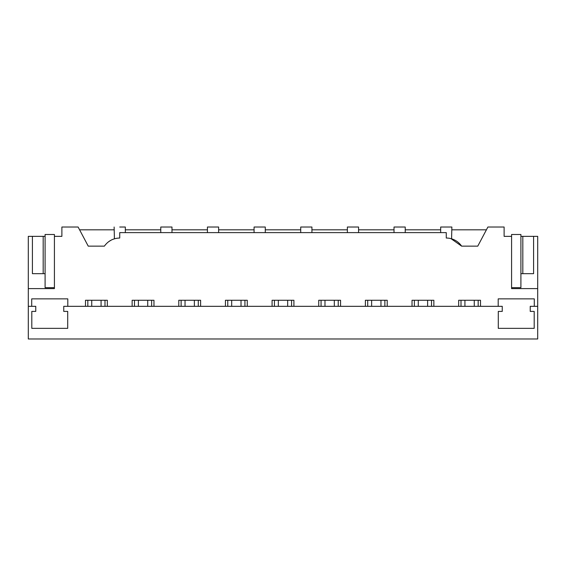 <?xml version="1.0" encoding="UTF-8"?>
<svg xmlns="http://www.w3.org/2000/svg" width="566" height="566" viewBox="0 0 566 566"><rect width="100%" height="100%" fill="white"/><g stroke="black" fill="none" stroke-linecap="round" stroke-linejoin="round"><path stroke-width="0.85" d="M28.3 306.326L35.764 306.326L35.764 311.406L31.802 311.406L31.802 328.351L67.715 328.351L67.715 311.406L63.753 311.406L63.753 306.326L502.247 306.326L502.247 311.406L498.285 311.406L498.285 328.351L534.198 328.351L534.198 311.406L530.236 311.406L530.236 306.326L537.7 306.326L537.7 338.977L28.3 338.977L28.3 236.355L43.179 236.355L43.179 273.668L45.096 273.668L45.096 287.662L54.421 287.662M537.7 306.326L537.7 288.596L511.579 288.596L511.579 236.355L504.115 236.355L504.115 227.023L487.892 227.023L477.761 246.146L461.63 246.146A18.657 18.657 0 0 0 446.27 238.031L446.27 232.619L119.73 232.619L119.73 238.031C113.278 238.215 108.156 240.918 104.37 246.146L88.239 246.146L78.108 227.023L61.885 227.023L61.885 236.355L54.421 236.355L54.421 234.487L45.096 234.487L45.096 236.355L43.179 236.355M28.3 288.596L54.421 288.596L54.421 236.355M31.717 306.326L31.717 298.862L67.8 298.862L67.8 306.326M85.494 306.326L85.494 300.263L107.321 300.263L107.321 306.326M132.14 306.326L132.14 300.263L153.973 300.263L153.973 306.326M178.785 306.326L178.785 300.263L200.619 300.263L200.619 306.326M225.438 306.326L225.438 300.263L247.264 300.263L247.264 306.326M272.083 306.326L272.083 300.263L293.917 300.263L293.917 306.326M318.736 306.326L318.736 300.263L340.562 300.263L340.562 306.326M365.381 306.326L365.381 300.263L387.215 300.263L387.215 306.326M412.027 306.326L412.027 300.263L433.86 300.263L433.86 306.326M458.679 306.326L458.679 300.263L480.506 300.263L480.506 306.326M498.2 306.326L498.2 298.862L534.283 298.862L534.283 306.326M537.7 288.596L537.7 236.355L533.582 236.355L533.582 273.668L520.904 273.668L520.904 236.355L533.582 236.355M104.993 306.326L104.993 300.263M134.475 306.326L134.475 300.263M151.638 306.326L151.638 300.263M181.12 306.326L181.12 300.263M198.284 306.326L198.284 300.263M227.765 306.326L227.765 300.263M244.936 306.326L244.936 300.263M274.418 306.326L274.418 300.263M291.582 306.326L291.582 300.263M321.064 306.326L321.064 300.263M338.235 306.326L338.235 300.263M367.716 306.326L367.716 300.263M384.88 306.326L384.88 300.263M414.362 306.326L414.362 300.263M431.525 306.326L431.525 300.263M461.007 306.326L461.007 300.263M478.178 306.326L478.178 300.263M87.822 306.326L87.822 300.263M116.929 238.251L116.37 238.343M111.014 240.21L108.594 241.746M114.134 227.023L114.41 238.817M451.003 238.654L461.63 246.146M451.583 238.817L451.866 227.023L440.673 227.023L440.673 232.619M32.418 236.355L32.418 273.668L43.179 273.668M45.096 236.355L45.096 273.668M160.779 232.619L160.779 227.023L171.979 227.023L171.979 232.619M119.73 227.023C112.514 227.023 112.514 227.023 119.73 227.023L125.327 227.023L125.327 232.619M394.021 232.619L394.021 227.023L405.221 227.023L405.221 232.619M347.375 232.619L347.375 227.023L358.568 227.023L358.568 232.619M300.723 232.619L300.723 227.023L311.923 227.023L311.923 232.619M254.077 232.619L254.077 227.023L265.277 227.023L265.277 232.619M207.432 232.619L207.432 227.023L218.625 227.023L218.625 232.619M486.413 229.824L451.866 229.824M440.673 229.824L405.221 229.824M394.021 229.824L358.568 229.824M347.375 229.824L311.923 229.824M300.723 229.824L265.277 229.824M254.077 229.824L218.625 229.824M207.432 229.824L171.979 229.824M160.779 229.824L125.327 229.824M114.134 229.824L79.587 229.824M522.821 236.355L522.821 273.668M511.579 287.662L520.904 287.662L520.904 273.668M520.904 236.355L520.904 234.487L511.579 234.487L511.579 236.355M101.073 300.263L101.073 306.326M91.742 300.263L91.742 306.326M147.719 300.263L147.719 306.326M138.387 300.263L138.387 306.326M194.371 300.263L194.371 306.326M185.04 300.263L185.04 306.326M241.017 300.263L241.017 306.326M231.685 300.263L231.685 306.326M287.662 300.263L287.662 306.326M278.338 300.263L278.338 306.326M334.315 300.263L334.315 306.326M324.983 300.263L324.983 306.326M380.96 300.263L380.96 306.326M371.629 300.263L371.629 306.326M427.613 300.263L427.613 306.326M418.281 300.263L418.281 306.326M474.258 300.263L474.258 306.326M464.927 300.263L464.927 306.326"/></g></svg>
